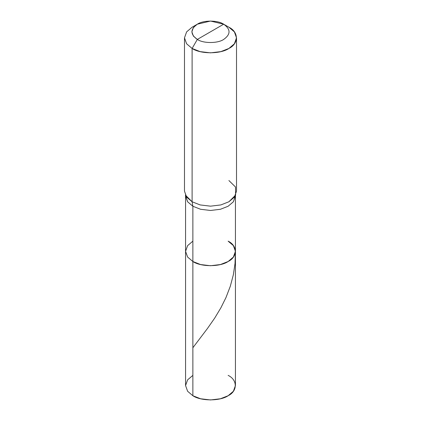 <?xml version="1.0" encoding="UTF-8"?>
<svg xmlns="http://www.w3.org/2000/svg" width="421" height="421" viewBox="0 0 421 421"><rect width="100%" height="100%" fill="white"/><g stroke="black" fill="none" stroke-linecap="round" stroke-linejoin="round"><path stroke-width="0.63" d="M235.434 251.337L233.381 257.057L228.129 261.515L220.404 264.551L210.5 265.735L200.596 264.551L192.871 261.515L192.871 206.253L192.102 201.77L200.164 204.932L210.5 206.169L220.836 204.932L228.898 201.77L235.607 195.086L233.381 201.791L228.129 206.253L220.404 209.284L210.5 210.468L200.596 209.284L192.871 206.253L187.619 201.791L185.566 196.075L185.566 385.552L187.619 391.272L192.871 395.735L192.871 206.253L200.596 209.284L210.5 210.468L220.404 209.284L228.129 206.253L233.381 201.791L235.434 196.075L235.434 385.552L233.381 391.272L228.129 395.735L220.404 398.766L210.5 399.95L200.596 398.766L192.871 395.735L192.871 261.515L187.619 257.057L185.566 251.337L187.619 245.622L192.871 241.159L187.619 245.622L185.566 251.337L187.619 257.057L192.871 261.515L200.596 264.551L210.5 265.735L220.404 264.551L228.129 261.515L233.381 257.057L235.434 251.337L233.381 245.622L228.129 241.159C237.644 245.738 237.644 256.936 228.129 261.515C220.199 267.009 200.801 267.009 192.871 261.515L187.619 257.057L185.566 251.337L187.619 257.057L192.871 261.515C200.801 267.009 220.199 267.009 228.129 261.515C237.644 256.936 237.644 245.738 228.129 241.159M192.871 375.374L187.619 379.837L185.566 385.552L187.619 391.272L192.871 395.735C200.801 401.224 220.199 401.224 228.129 395.735C237.644 391.151 237.644 379.958 228.129 375.374M210.5 31.817L197.317 39.427C190.203 34.354 190.203 29.281 197.317 24.202C203.248 20.097 217.752 20.097 223.683 24.202L197.317 39.427L192.102 48.457L200.164 51.62L210.5 52.857L220.836 51.62L228.898 48.457L234.376 43.8L236.518 37.832L234.376 31.87L228.898 27.212L223.688 24.202C230.797 29.281 230.797 34.354 223.683 39.427C217.752 43.537 203.248 43.537 197.317 39.427C203.248 43.537 217.752 43.537 223.683 39.427C230.797 34.354 230.797 29.281 223.683 24.202L210.5 31.817M235.607 195.086L235.513 187.013L228.898 180.525M236.518 37.832L236.518 191.145L234.376 197.112L228.898 201.77L220.836 204.932L210.5 206.169L200.164 204.932L192.102 201.77L192.102 48.457C200.38 54.188 220.62 54.188 228.898 48.457C238.823 43.673 238.823 31.991 228.898 27.212L223.683 24.202L210.5 21.05L197.312 24.202L193.386 27.539L191.855 31.817L193.386 36.09L197.317 39.427L192.102 48.457L186.624 43.8L184.482 37.832L186.624 31.87L192.102 27.212L186.624 31.87L184.482 37.837L186.624 43.8L192.102 48.457L192.102 201.77L185.393 195.086L187.619 201.791L192.871 206.253L192.102 201.77L186.624 197.112L184.482 191.145L184.482 37.832M192.871 347.751L207.448 328.496L214.663 318.16L220.851 307.877L225.956 297.6L230.324 286.206L233.355 274.755L235.029 263.467L235.402 252.047M223.688 24.202L228.898 27.212M197.312 24.202L192.102 27.212"/></g></svg>
